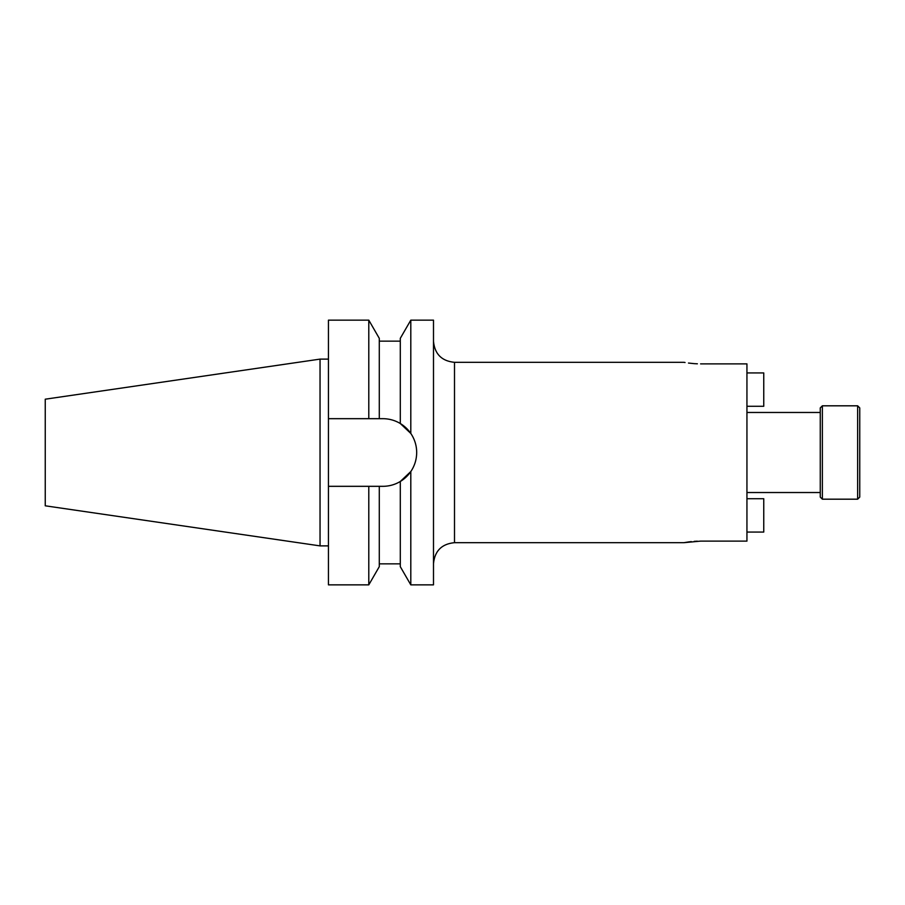 <?xml version="1.0" encoding="UTF-8"?>
<svg xmlns="http://www.w3.org/2000/svg" width="905" height="905" viewBox="0 0 905 905"><rect width="100%" height="100%" fill="white"/><g stroke="black" fill="none" stroke-linecap="round" stroke-linejoin="round"><path stroke-width="1.36" d="M857.646 499.187L859.75 497.094L859.75 407.906L857.646 405.813L822.362 405.813L822.362 499.187L857.646 499.187L857.646 405.813M822.362 499.187L820.258 497.094L820.258 407.906L822.362 405.813M688.479 541.948L683.92 542.683L700.594 541.122L746.942 541.122L746.942 363.878L700.594 363.878C679.078 362.181 679.078 362.181 700.594 363.878M410.802 584.856L400.293 566.666L400.293 481.483L410.802 471.562C414.671 465.815 416.628 459.457 416.685 452.5C416.639 445.543 414.671 439.197 410.802 433.438L410.802 320.144L433.495 320.144L433.495 584.856L410.802 584.856L410.802 471.562A33.824 33.824 0 0 1 400.293 481.483C394.931 484.684 389.116 486.29 382.86 486.324L379.286 486.324L379.286 566.666L368.788 584.856L368.788 486.324L379.286 486.324M45.25 505.805L45.25 399.196L320.042 359.115L320.042 545.885L45.25 505.805M697.325 541.19L694.192 541.36M691.318 541.609L688.796 541.903M697.393 363.81L694.271 363.652M694.124 363.64L688.49 363.052M685.062 362.52L684.237 362.373M410.802 433.438L400.293 423.517L400.293 338.334L410.802 320.144M416.685 452.5A33.824 33.824 0 0 0 400.293 423.517C394.976 420.339 389.173 418.721 382.86 418.676L379.286 418.676L379.286 338.334L368.788 320.144L328.447 320.144L328.447 418.676L368.788 418.676L368.788 320.144M379.286 418.676L368.788 418.676M368.788 584.856L328.447 584.856L328.447 486.324L368.788 486.324M328.447 486.324L328.447 418.676M746.942 532.072L763.752 532.072L763.752 498.723L746.942 498.723M746.942 372.928L763.752 372.928L763.752 406.277L746.942 406.277M683.92 362.317L454.502 362.317L454.502 542.683C441.742 543.928 434.739 550.93 433.495 563.691M454.502 362.317C441.742 361.072 434.739 354.07 433.495 341.309M820.258 492.524L746.942 492.524M328.447 545.885L320.042 545.885M683.92 542.683L454.502 542.683M400.293 563.849L379.286 563.849M400.293 341.151L379.286 341.151M328.447 359.115L320.042 359.115M820.258 412.476L746.942 412.476"/></g></svg>
